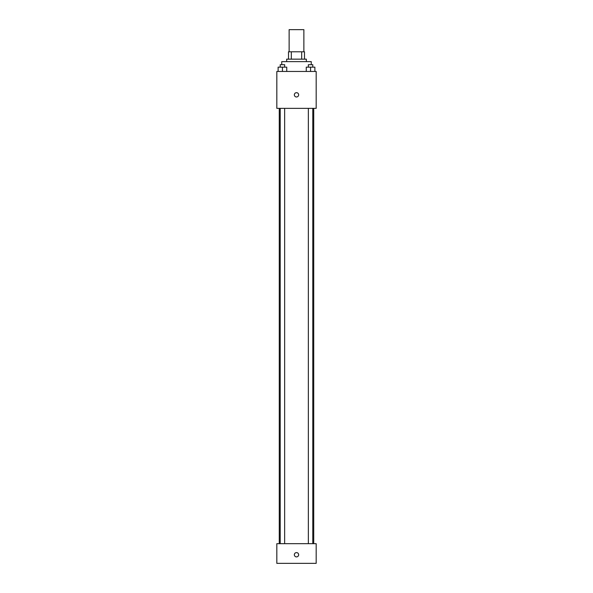 <?xml version="1.0" encoding="UTF-8"?>
<svg xmlns="http://www.w3.org/2000/svg" width="593" height="593" viewBox="0 0 593 593"><rect width="100%" height="100%" fill="white"/><g stroke="black" fill="none" stroke-linecap="round" stroke-linejoin="round"><path stroke-width="0.89" d="M303.875 51.784L303.875 29.65L289.125 29.65L289.125 51.784M291.326 59.167L291.326 51.784L288.509 51.784L288.509 59.167L288.509 51.784M291.326 51.784L304.491 51.784L304.491 59.167M301.674 59.167L301.674 51.784M286.664 61.62L286.664 59.167L306.336 59.167L306.336 61.62M311.258 64.696L311.258 61.62L281.742 61.62L281.742 64.696M276.827 71.464L316.173 71.464L316.173 108.356L276.827 108.356L276.827 71.464M296.5 96.978A2.15 2.15 0 0 1 294.639 93.746A2.15 2.15 0 0 1 298.361 93.746A2.15 2.15 0 0 1 296.5 96.978M276.827 543.677L316.173 543.677L316.173 563.35L276.827 563.35L276.827 543.677M296.5 556.894A2.15 2.15 0 0 1 294.639 553.669A2.15 2.15 0 0 1 298.361 553.669A2.15 2.15 0 0 1 296.5 556.894M306.262 71.464L306.262 67.157L314.876 67.157L314.876 71.464L314.876 67.157M310.569 71.464L310.569 67.157M312.778 67.157L312.778 64.696L308.353 64.696L308.353 67.157M278.124 71.464L278.124 67.157L286.738 67.157L286.738 71.464L286.738 67.157M282.431 71.464L282.431 67.157M284.647 67.157L284.647 64.696L280.222 64.696L280.222 67.157M313.719 543.677L313.719 108.356M279.281 543.677L279.281 108.356M308.353 108.356L308.353 543.677M312.778 108.356L312.778 543.677M284.647 543.677L284.647 108.356M280.222 543.677L280.222 108.356"/></g></svg>
